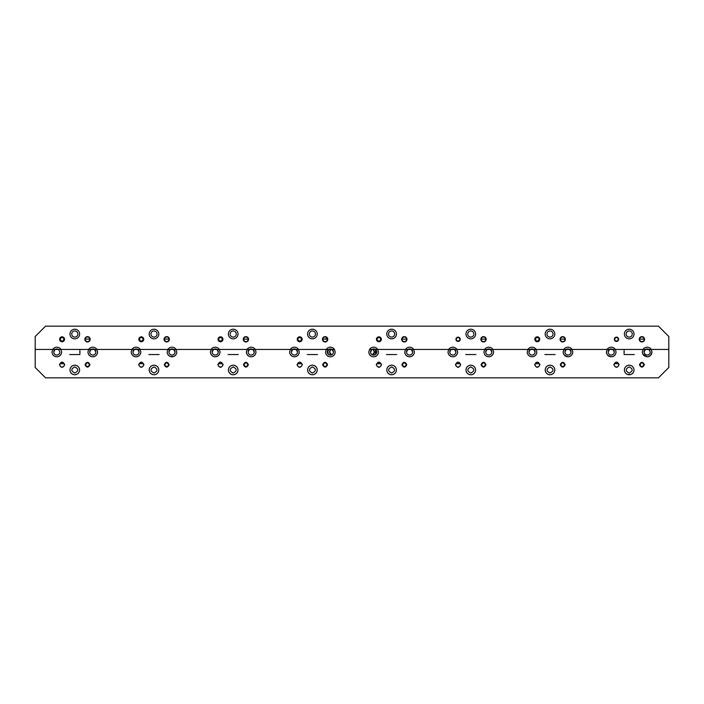 <?xml version="1.0" encoding="UTF-8"?>
<svg xmlns="http://www.w3.org/2000/svg" width="704" height="704" viewBox="0 0 704 704"><rect width="100%" height="100%" fill="white"/><g stroke="black" fill="none" stroke-linecap="round" stroke-linejoin="round"><path stroke-width="1.06" d="M537.293 337.137A2.156 2.156 0 0 1 539.44 339.293A2.156 2.156 0 0 1 537.293 341.44A2.156 2.156 0 0 1 535.137 339.293A2.156 2.156 0 0 1 537.293 337.137M537.293 337.568A1.725 1.725 0 0 1 539.009 339.293A1.725 1.725 0 0 1 537.293 341.009A1.725 1.725 0 0 1 535.568 339.293A1.725 1.725 0 0 1 537.293 337.568M378.893 337.137A2.156 2.156 0 0 1 381.04 339.293A2.156 2.156 0 0 1 378.893 341.44A2.156 2.156 0 0 1 376.737 339.293A2.156 2.156 0 0 1 378.893 337.137M378.893 337.568A1.725 1.725 0 0 1 380.609 339.293A1.725 1.725 0 0 1 378.893 341.009A1.725 1.725 0 0 1 377.168 339.293A1.725 1.725 0 0 1 378.893 337.568M299.693 337.137A2.156 2.156 0 0 1 301.84 339.293A2.156 2.156 0 0 1 299.693 341.44A2.156 2.156 0 0 1 297.537 339.293A2.156 2.156 0 0 1 299.693 337.137M299.693 337.568A1.725 1.725 0 0 1 301.409 339.293A1.725 1.725 0 0 1 299.693 341.009A1.725 1.725 0 0 1 297.968 339.293A1.725 1.725 0 0 1 299.693 337.568M222.64 339.293A2.156 2.156 0 0 1 220.493 341.44A2.156 2.156 0 0 1 218.337 339.293A2.156 2.156 0 0 1 220.493 337.137A2.156 2.156 0 0 1 222.64 339.293M218.768 339.293A1.725 1.725 0 0 1 220.493 337.568A1.725 1.725 0 0 1 222.209 339.293A1.725 1.725 0 0 1 220.493 341.009A1.725 1.725 0 0 1 218.768 339.293M143.44 339.293A2.156 2.156 0 0 1 141.293 341.44A2.156 2.156 0 0 1 139.137 339.293A2.156 2.156 0 0 1 141.293 337.137A2.156 2.156 0 0 1 143.44 339.293M139.568 339.293A1.725 1.725 0 0 1 141.293 337.568A1.725 1.725 0 0 1 143.009 339.293A1.725 1.725 0 0 1 141.293 341.009A1.725 1.725 0 0 1 139.568 339.293M62.093 337.137A2.156 2.156 0 0 1 64.24 339.293A2.156 2.156 0 0 1 62.093 341.44A2.156 2.156 0 0 1 59.937 339.293A2.156 2.156 0 0 1 62.093 337.137M62.093 337.568A1.725 1.725 0 0 1 63.809 339.293A1.725 1.725 0 0 1 62.093 341.009A1.725 1.725 0 0 1 60.368 339.293A1.725 1.725 0 0 1 62.093 337.568M77.862 334.022A3.062 3.062 0 0 1 74.8 337.093A3.062 3.062 0 0 1 71.738 334.022A3.062 3.062 0 0 1 74.8 330.959A3.062 3.062 0 0 1 77.862 334.022M157.062 334.022A3.062 3.062 0 0 1 154 337.093A3.062 3.062 0 0 1 150.938 334.022A3.062 3.062 0 0 1 154 330.959A3.062 3.062 0 0 1 157.062 334.022M236.262 334.022A3.062 3.062 0 0 1 233.2 337.093A3.062 3.062 0 0 1 230.138 334.022A3.062 3.062 0 0 1 233.2 330.959A3.062 3.062 0 0 1 236.262 334.022M315.462 334.022A3.062 3.062 0 0 1 312.4 337.093A3.062 3.062 0 0 1 309.338 334.022A3.062 3.062 0 0 1 312.4 330.959A3.062 3.062 0 0 1 315.462 334.022M394.662 334.022A3.062 3.062 0 0 1 391.6 337.093A3.062 3.062 0 0 1 388.538 334.022A3.062 3.062 0 0 1 391.6 330.959A3.062 3.062 0 0 1 394.662 334.022M473.862 334.022A3.062 3.062 0 0 1 470.8 337.093A3.062 3.062 0 0 1 467.738 334.022A3.062 3.062 0 0 1 470.8 330.959A3.062 3.062 0 0 1 473.862 334.022M553.062 334.022A3.062 3.062 0 0 1 550 337.093A3.062 3.062 0 0 1 546.938 334.022A3.062 3.062 0 0 1 550 330.959A3.062 3.062 0 0 1 553.062 334.022M632.262 334.022A3.062 3.062 0 0 1 629.2 337.093A3.062 3.062 0 0 1 626.138 334.022A3.062 3.062 0 0 1 629.2 330.959A3.062 3.062 0 0 1 632.262 334.022M639.602 339.293A2.306 2.306 0 0 0 641.907 341.598A2.306 2.306 0 0 0 644.222 339.293A2.306 2.306 0 0 0 641.907 336.978A2.306 2.306 0 0 0 639.602 339.293M85.202 339.293A2.306 2.306 0 0 0 87.507 341.598A2.306 2.306 0 0 0 89.822 339.293A2.306 2.306 0 0 0 87.507 336.978A2.306 2.306 0 0 0 85.202 339.293M164.402 339.293A2.306 2.306 0 0 0 166.707 341.598A2.306 2.306 0 0 0 169.022 339.293A2.306 2.306 0 0 0 166.707 336.978A2.306 2.306 0 0 0 164.402 339.293M243.602 339.293A2.306 2.306 0 0 0 245.907 341.598A2.306 2.306 0 0 0 248.222 339.293A2.306 2.306 0 0 0 245.907 336.978A2.306 2.306 0 0 0 243.602 339.293M481.202 339.293A2.306 2.306 0 0 0 483.507 341.598A2.306 2.306 0 0 0 485.822 339.293A2.306 2.306 0 0 0 483.507 336.978A2.306 2.306 0 0 0 481.202 339.293M402.002 339.293A2.306 2.306 0 0 0 404.307 341.598A2.306 2.306 0 0 0 406.622 339.293A2.306 2.306 0 0 0 404.307 336.978A2.306 2.306 0 0 0 402.002 339.293M322.802 339.293A2.306 2.306 0 0 0 325.107 341.598A2.306 2.306 0 0 0 327.422 339.293A2.306 2.306 0 0 0 325.107 336.978A2.306 2.306 0 0 0 322.802 339.293M560.402 339.293A2.306 2.306 0 0 0 562.707 341.598A2.306 2.306 0 0 0 565.022 339.293A2.306 2.306 0 0 0 562.707 336.978A2.306 2.306 0 0 0 560.402 339.293M624.378 334.022A4.822 4.822 0 0 0 629.2 338.844A4.822 4.822 0 0 0 634.022 334.022A4.822 4.822 0 0 0 629.2 329.208A4.822 4.822 0 0 0 624.378 334.022M545.178 334.022A4.822 4.822 0 0 0 550 338.844A4.822 4.822 0 0 0 554.822 334.022A4.822 4.822 0 0 0 550 329.208A4.822 4.822 0 0 0 545.178 334.022M465.978 334.022A4.822 4.822 0 0 0 470.8 338.844A4.822 4.822 0 0 0 475.622 334.022A4.822 4.822 0 0 0 470.8 329.208A4.822 4.822 0 0 0 465.978 334.022M386.778 334.022A4.822 4.822 0 0 0 391.6 338.844A4.822 4.822 0 0 0 396.422 334.022A4.822 4.822 0 0 0 391.6 329.208A4.822 4.822 0 0 0 386.778 334.022M307.578 334.022A4.822 4.822 0 0 0 312.4 338.844A4.822 4.822 0 0 0 317.222 334.022A4.822 4.822 0 0 0 312.4 329.208A4.822 4.822 0 0 0 307.578 334.022M228.378 334.022A4.822 4.822 0 0 0 233.2 338.844A4.822 4.822 0 0 0 238.022 334.022A4.822 4.822 0 0 0 233.2 329.208A4.822 4.822 0 0 0 228.378 334.022M149.178 334.022A4.822 4.822 0 0 0 154 338.844A4.822 4.822 0 0 0 158.822 334.022A4.822 4.822 0 0 0 154 329.208A4.822 4.822 0 0 0 149.178 334.022M69.978 334.022A4.822 4.822 0 0 0 74.8 338.844A4.822 4.822 0 0 0 79.622 334.022A4.822 4.822 0 0 0 74.8 329.208A4.822 4.822 0 0 0 69.978 334.022M639.258 339.293A2.649 2.649 0 0 0 641.907 341.942A2.649 2.649 0 0 0 644.565 339.293A2.649 2.649 0 0 0 641.907 336.635A2.649 2.649 0 0 0 639.258 339.293M84.858 339.293A2.649 2.649 0 0 0 87.507 341.942A2.649 2.649 0 0 0 90.165 339.293A2.649 2.649 0 0 0 87.507 336.635A2.649 2.649 0 0 0 84.858 339.293M164.058 339.293A2.649 2.649 0 0 0 166.707 341.942A2.649 2.649 0 0 0 169.365 339.293A2.649 2.649 0 0 0 166.707 336.635A2.649 2.649 0 0 0 164.058 339.293M243.258 339.293A2.649 2.649 0 0 0 245.907 341.942A2.649 2.649 0 0 0 248.565 339.293A2.649 2.649 0 0 0 245.907 336.635A2.649 2.649 0 0 0 243.258 339.293M480.858 339.293A2.649 2.649 0 0 0 483.507 341.942A2.649 2.649 0 0 0 486.165 339.293A2.649 2.649 0 0 0 483.507 336.635A2.649 2.649 0 0 0 480.858 339.293M401.658 339.293A2.649 2.649 0 0 0 404.307 341.942A2.649 2.649 0 0 0 406.965 339.293A2.649 2.649 0 0 0 404.307 336.635A2.649 2.649 0 0 0 401.658 339.293M322.458 339.293A2.649 2.649 0 0 0 325.107 341.942A2.649 2.649 0 0 0 327.765 339.293A2.649 2.649 0 0 0 325.107 336.635A2.649 2.649 0 0 0 322.458 339.293M560.058 339.293A2.649 2.649 0 0 0 562.707 341.942A2.649 2.649 0 0 0 565.365 339.293A2.649 2.649 0 0 0 562.707 336.635A2.649 2.649 0 0 0 560.058 339.293M59.629 339.293A2.464 2.464 0 0 0 62.093 341.748A2.464 2.464 0 0 0 64.548 339.293A2.464 2.464 0 0 0 62.093 336.829A2.464 2.464 0 0 0 59.629 339.293M138.829 339.293A2.464 2.464 0 0 0 141.293 341.748A2.464 2.464 0 0 0 143.748 339.293A2.464 2.464 0 0 0 141.293 336.829A2.464 2.464 0 0 0 138.829 339.293M218.029 339.293A2.464 2.464 0 0 0 220.493 341.748A2.464 2.464 0 0 0 222.948 339.293A2.464 2.464 0 0 0 220.493 336.829A2.464 2.464 0 0 0 218.029 339.293M297.229 339.293A2.464 2.464 0 0 0 299.693 341.748A2.464 2.464 0 0 0 302.148 339.293A2.464 2.464 0 0 0 299.693 336.829A2.464 2.464 0 0 0 297.229 339.293M376.429 339.293A2.464 2.464 0 0 0 378.893 341.748A2.464 2.464 0 0 0 381.348 339.293A2.464 2.464 0 0 0 378.893 336.829A2.464 2.464 0 0 0 376.429 339.293M534.829 339.293A2.464 2.464 0 0 0 537.293 341.748A2.464 2.464 0 0 0 539.748 339.293A2.464 2.464 0 0 0 537.293 336.829A2.464 2.464 0 0 0 534.829 339.293M331.505 349.149A3.062 3.062 0 0 0 330.924 349.448L334.47 349.448A4.822 4.822 0 0 0 326.286 349.448L298.514 349.448A4.822 4.822 0 0 0 290.33 349.448L255.27 349.448A4.822 4.822 0 0 0 247.086 349.448L219.314 349.448A4.822 4.822 0 0 0 211.13 349.448L176.07 349.448A4.822 4.822 0 0 0 167.886 349.448L140.114 349.448A4.822 4.822 0 0 0 131.93 349.448L96.87 349.448A4.822 4.822 0 0 0 88.686 349.448L60.914 349.448A4.822 4.822 0 0 0 52.73 349.448L35.2 349.448L35.2 336.503L45.531 326.172L658.469 326.172L668.8 336.503L668.8 349.448L651.27 349.448A4.822 4.822 0 0 0 643.086 349.448L615.314 349.448A4.822 4.822 0 0 0 607.13 349.448L572.07 349.448A4.822 4.822 0 0 0 563.886 349.448L536.114 349.448A4.822 4.822 0 0 0 527.93 349.448L492.87 349.448A4.822 4.822 0 0 0 484.686 349.448L456.914 349.448A4.822 4.822 0 0 0 448.73 349.448L413.67 349.448A4.822 4.822 0 0 0 405.486 349.448L377.714 349.448A4.822 4.822 0 0 0 369.53 349.448L371.923 349.448A3.062 3.062 0 0 1 375.329 349.448L373.076 349.448A3.062 3.062 0 0 0 372.495 349.149M371.923 349.448A3.062 3.062 0 0 0 373.622 355.062C371.765 354.886 370.744 353.866 370.559 352L371.923 349.448L369.53 349.448L368.808 352C369.107 354.913 370.709 356.523 373.622 356.822C376.534 356.523 378.145 354.913 378.444 352L377.714 349.448L375.329 349.448L407.871 349.448A3.062 3.062 0 0 1 411.277 349.448L407.871 349.448L413.67 349.448L414.392 352L413.67 349.448L456.914 349.448L457.644 352L456.914 349.448L492.87 349.448L493.592 352L492.87 349.448L536.114 349.448L536.844 352L536.114 349.448L572.07 349.448L572.792 352L572.07 349.448L615.314 349.448L616.044 352L615.314 349.448L624.105 349.448L624.105 354.552L634.295 354.552M624.105 349.448L645.471 349.448A3.062 3.062 0 0 1 648.877 349.448L668.8 349.448L668.8 367.497L658.469 377.828L45.531 377.828L35.2 367.497L35.2 349.448L60.914 349.448L61.644 352L60.914 349.448L96.87 349.448L97.592 352L96.87 349.448L140.114 349.448L140.844 352L140.114 349.448L176.07 349.448L176.792 352L176.07 349.448L219.314 349.448L220.044 352L219.314 349.448L255.27 349.448L255.992 352L255.27 349.448L298.514 349.448L299.244 352L298.514 349.448L328.671 349.448A3.062 3.062 0 0 1 332.077 349.448L328.671 349.448A3.062 3.062 0 0 0 330.378 355.062C328.513 354.886 327.492 353.866 327.307 352L328.671 349.448L326.286 349.448L325.556 352C325.855 354.913 327.466 356.523 330.378 356.822C333.291 356.523 334.893 354.913 335.192 352L334.47 349.448L335.192 352M615.314 349.448L609.523 349.448A3.062 3.062 0 0 1 612.929 349.448L609.523 349.448A3.062 3.062 0 0 0 608.159 352L609.523 349.448L607.13 349.448L606.408 352C606.707 354.913 608.309 356.523 611.222 356.822C614.134 356.523 615.745 354.913 616.044 352M572.07 349.448L566.271 349.448A3.062 3.062 0 0 1 569.677 349.448L566.271 349.448A3.062 3.062 0 0 0 565.145 353.17M536.114 349.448L530.323 349.448A3.062 3.062 0 0 1 533.729 349.448L530.323 349.448A3.062 3.062 0 0 0 532.022 355.062C530.165 354.886 529.144 353.866 528.959 352L530.323 349.448L527.93 349.448L527.208 352C527.507 354.913 529.109 356.523 532.022 356.822C534.934 356.523 536.545 354.913 536.844 352L536.51 353.778M492.87 349.448L487.071 349.448A3.062 3.062 0 0 1 490.477 349.448L487.071 349.448A3.062 3.062 0 0 0 485.945 353.17M456.914 349.448L451.123 349.448A3.062 3.062 0 0 1 454.529 349.448L451.123 349.448A3.062 3.062 0 0 0 452.822 355.062C450.965 354.886 449.944 353.866 449.759 352L451.123 349.448L448.73 349.448L448.008 352C448.307 354.913 449.909 356.523 452.822 356.822C455.734 356.523 457.345 354.913 457.644 352M298.514 349.448L292.723 349.448A3.062 3.062 0 0 1 296.129 349.448L292.723 349.448A3.062 3.062 0 0 0 291.597 353.17M255.27 349.448L249.471 349.448A3.062 3.062 0 0 1 252.877 349.448L247.086 349.448L246.356 352C246.655 354.913 248.266 356.523 251.178 356.822C254.091 356.523 255.693 354.913 255.992 352M219.314 349.448L213.523 349.448A3.062 3.062 0 0 1 216.929 349.448L213.523 349.448A3.062 3.062 0 0 0 212.397 353.17M176.07 349.448L170.271 349.448A3.062 3.062 0 0 1 173.677 349.448L170.271 349.448A3.062 3.062 0 0 0 168.907 352L170.271 349.448L167.886 349.448L167.156 352C167.455 354.913 169.066 356.523 171.978 356.822C174.891 356.523 176.493 354.913 176.792 352M140.114 349.448L134.323 349.448A3.062 3.062 0 0 1 137.729 349.448L131.93 349.448L131.208 352C131.507 354.913 133.109 356.523 136.022 356.822C138.934 356.523 140.545 354.913 140.844 352M96.87 349.448L91.071 349.448A3.062 3.062 0 0 1 94.477 349.448L88.686 349.448L87.956 352C88.255 354.913 89.866 356.523 92.778 356.822C95.691 356.523 97.293 354.913 97.592 352L97.258 353.778M60.914 349.448L55.123 349.448A3.062 3.062 0 0 1 58.529 349.448L55.123 349.448A3.062 3.062 0 0 0 56.822 355.062C54.965 354.886 53.944 353.866 53.759 352L55.123 349.448L52.73 349.448L52.008 352C52.307 354.913 53.909 356.523 56.822 356.822C59.734 356.523 61.345 354.913 61.644 352M326.172 339.126L322.81 339.126L327.413 339.126L326.172 339.126L326.172 337.242M248.213 339.126L243.61 339.126L248.213 339.126A2.306 2.306 0 0 0 245.907 336.978A2.306 2.306 0 0 0 243.61 339.126M169.013 339.126L164.41 339.126L169.013 339.126A2.306 2.306 0 0 0 166.707 336.978A2.306 2.306 0 0 0 164.41 339.126M565.013 339.126L560.41 339.126L565.013 339.126A2.306 2.306 0 0 0 562.707 336.978A2.306 2.306 0 0 0 560.41 339.126M485.813 339.126L481.21 339.126L485.813 339.126A2.306 2.306 0 0 0 483.507 336.978A2.306 2.306 0 0 0 481.21 339.126M406.613 339.126L402.01 339.126L406.613 339.126M89.813 339.126L85.21 339.126L89.813 339.126A2.306 2.306 0 0 0 87.507 336.978A2.306 2.306 0 0 0 85.21 339.126M644.213 339.126L639.61 339.126L644.213 339.126A2.306 2.306 0 0 0 641.907 336.978A2.306 2.306 0 0 0 639.61 339.126M645.471 349.448A3.062 3.062 0 0 0 644.107 352L645.471 349.448L643.086 349.448C641.599 353.487 642.963 355.942 647.178 356.822C651.385 355.951 652.749 353.487 651.27 349.448L645.471 349.448M649.88 350.557A3.062 3.062 0 0 0 648.877 349.448L650.241 352C650.056 353.866 649.035 354.886 647.178 355.062C645.313 354.886 644.292 353.866 644.107 352M90.068 350.557A3.062 3.062 0 0 0 89.707 352L91.071 349.448M92.778 355.062A3.062 3.062 0 0 0 94.477 349.448L95.841 352C95.656 353.866 94.635 354.886 92.778 355.062C90.913 354.886 89.892 353.866 89.707 352M133.32 350.557A3.062 3.062 0 0 0 132.959 352L134.323 349.448M136.022 355.062A3.062 3.062 0 0 0 137.729 349.448L139.093 352C138.908 353.866 137.887 354.886 136.022 355.062C134.165 354.886 133.144 353.866 132.959 352M171.978 355.062A3.062 3.062 0 0 0 173.677 349.448L175.041 352C174.856 353.866 173.835 354.886 171.978 355.062C170.113 354.886 169.092 353.866 168.907 352M216.929 349.448L218.293 352C218.108 353.866 217.087 354.886 215.222 355.062C213.365 354.886 212.344 353.866 212.159 352L213.523 349.448L211.13 349.448L210.408 352C210.707 354.913 212.309 356.523 215.222 356.822C218.134 356.523 219.745 354.913 220.044 352L219.71 353.778M248.468 350.557A3.062 3.062 0 0 0 248.107 352L249.471 349.448M251.178 355.062A3.062 3.062 0 0 0 252.877 349.448L254.241 352C254.056 353.866 253.035 354.886 251.178 355.062C249.313 354.886 248.292 353.866 248.107 352M294.422 355.062A3.062 3.062 0 0 0 296.129 349.448L297.493 352C297.308 353.866 296.287 354.886 294.422 355.062C292.565 354.886 291.544 353.866 291.359 352L292.723 349.448L290.33 349.448L289.608 352C289.907 354.913 291.509 356.523 294.422 356.822C297.334 356.523 298.945 354.913 299.244 352M413.67 349.448L411.277 349.448L412.641 352C412.456 353.866 411.435 354.886 409.578 355.062C407.713 354.886 406.692 353.866 406.507 352L407.871 349.448A3.062 3.062 0 0 0 406.745 353.17M490.477 349.448L491.841 352C491.656 353.866 490.635 354.886 488.778 355.062C486.913 354.886 485.892 353.866 485.707 352L487.071 349.448L484.686 349.448L483.956 352C484.255 354.913 485.866 356.523 488.778 356.822C491.691 356.523 493.293 354.913 493.592 352M570.143 354.165A3.062 3.062 0 0 0 569.677 349.448L571.041 352C570.856 353.866 569.835 354.886 567.978 355.062C566.113 354.886 565.092 353.866 564.907 352L566.271 349.448L563.886 349.448L563.156 352C563.455 354.913 565.066 356.523 567.978 356.822C570.891 356.523 572.493 354.913 572.792 352M612.929 349.448L614.293 352C614.108 353.866 613.087 354.886 611.222 355.062C609.365 354.886 608.344 353.866 608.159 352M634.005 369.591L633.732 368.333M633.706 368.262L632.746 366.705M632.606 366.564L631.145 365.561M630.978 365.49L629.455 365.165M634.022 369.978C633.723 367.066 632.113 365.455 629.2 365.156C626.287 365.455 624.677 367.066 624.378 369.978C624.677 372.891 626.287 374.493 629.2 374.792C632.113 374.493 633.723 372.891 634.022 369.978M627.422 374.458L630.863 374.502M630.898 374.484L632.465 373.516M632.606 373.384L633.609 371.914M633.679 371.756L634.014 370.278M554.805 369.591L554.532 368.333M554.506 368.262L553.546 366.705M553.406 366.564L551.945 365.561M551.778 365.49L550.255 365.165M554.822 369.978C554.523 367.066 552.913 365.455 550 365.156C547.087 365.455 545.477 367.066 545.178 369.978C545.477 372.891 547.087 374.493 550 374.792C552.913 374.493 554.523 372.891 554.822 369.978M550 374.792L551.663 374.502M551.698 374.484L553.265 373.516M553.406 373.384L554.409 371.914M554.479 371.756L554.814 370.278M475.605 369.591L475.332 368.333M475.306 368.262L474.346 366.705M474.206 366.564L472.745 365.561M472.578 365.49L470.8 365.156C467.887 365.455 466.277 367.066 465.978 369.978C466.277 372.891 467.887 374.493 470.8 374.792C473.713 374.493 475.323 372.891 475.622 369.978C475.323 367.066 473.713 365.455 470.8 365.156L469.137 365.446M470.8 374.792L472.463 374.502M472.498 374.484L474.065 373.516M474.206 373.384L475.209 371.914M475.279 371.756L475.614 370.278M396.405 369.591L396.132 368.333M396.106 368.262L395.146 366.705M395.006 366.564L393.545 365.561M393.378 365.49L391.855 365.165M396.422 369.978C396.123 367.066 394.513 365.455 391.6 365.156C388.687 365.455 387.077 367.066 386.778 369.978C387.077 372.891 388.687 374.493 391.6 374.792C394.513 374.493 396.123 372.891 396.422 369.978M391.6 374.792L393.263 374.502M393.298 374.484L394.865 373.516M395.006 373.384L396.009 371.914M396.079 371.756L396.414 370.278M317.205 369.591L316.932 368.333M316.906 368.262L315.946 366.705M315.806 366.564L314.345 365.561M314.178 365.49L312.655 365.165M317.222 369.978C316.923 367.066 315.313 365.455 312.4 365.156C309.487 365.455 307.877 367.066 307.578 369.978C307.877 372.891 309.487 374.493 312.4 374.792C315.313 374.493 316.923 372.891 317.222 369.978M312.4 374.792L314.063 374.502M314.098 374.484L315.665 373.516M315.806 373.384L316.809 371.914M316.879 371.756L317.214 370.278M238.005 369.591L237.732 368.333M237.706 368.262L236.746 366.705M236.606 366.564L235.145 365.561M234.978 365.49L233.455 365.165M238.022 369.978C237.723 367.066 236.113 365.455 233.2 365.156C230.287 365.455 228.677 367.066 228.378 369.978C228.677 372.891 230.287 374.493 233.2 374.792C236.113 374.493 237.723 372.891 238.022 369.978M233.2 374.792L234.863 374.502M234.898 374.484L236.465 373.516M236.606 373.384L237.609 371.914M237.679 371.756L238.014 370.278M158.805 369.591L158.532 368.333M158.506 368.262L157.546 366.705M157.406 366.564L155.945 365.561M155.778 365.49L154.255 365.165M158.822 369.978C158.523 367.066 156.913 365.455 154 365.156C151.087 365.455 149.477 367.066 149.178 369.978C149.477 372.891 151.087 374.493 154 374.792C156.913 374.493 158.523 372.891 158.822 369.978M154 374.792L155.663 374.502M155.698 374.484L157.265 373.516M157.406 373.384L158.409 371.914M158.479 371.756L158.814 370.278M79.605 369.591L79.332 368.333M79.306 368.262L78.346 366.705M78.206 366.564L76.745 365.561M76.578 365.49L75.055 365.165M79.622 369.978C79.323 367.066 77.713 365.455 74.8 365.156C71.887 365.455 70.277 367.066 69.978 369.978C70.277 372.891 71.887 374.493 74.8 374.792C77.713 374.493 79.323 372.891 79.622 369.978M74.8 374.792L76.463 374.502M76.498 374.484L78.065 373.516M78.206 373.384L79.209 371.914M79.279 371.756L79.614 370.278M565.171 364.707C563.534 361.53 561.889 361.53 560.252 364.707C561.889 367.884 563.534 367.884 565.171 364.707M485.971 364.707C484.334 361.53 482.689 361.53 481.052 364.707C482.689 367.884 484.334 367.884 485.971 364.707M406.771 364.707C405.134 361.53 403.489 361.53 401.852 364.707C403.489 367.884 405.134 367.884 406.771 364.707M327.571 364.707C325.934 361.53 324.289 361.53 322.652 364.707C324.289 367.884 325.934 367.884 327.571 364.707M169.171 364.707C167.534 361.53 165.889 361.53 164.252 364.707C165.889 367.884 167.534 367.884 169.171 364.707M644.371 364.707C642.734 361.53 641.089 361.53 639.452 364.707C641.089 367.884 642.734 367.884 644.371 364.707M618.798 364.707A2.306 2.306 0 0 0 616.493 362.402A2.306 2.306 0 0 0 614.178 364.707A2.306 2.306 0 0 0 616.493 367.022A2.306 2.306 0 0 0 618.798 364.707M619.142 364.707C617.373 361.293 615.604 361.293 613.835 364.707C615.604 368.13 617.373 368.13 619.142 364.707M539.598 364.707A2.306 2.306 0 0 0 537.293 362.402A2.306 2.306 0 0 0 534.978 364.707A2.306 2.306 0 0 0 537.293 367.022A2.306 2.306 0 0 0 539.598 364.707M539.942 364.707C538.173 361.293 536.404 361.293 534.635 364.707C536.404 368.13 538.173 368.13 539.942 364.707M301.998 364.707A2.306 2.306 0 0 0 299.693 362.402A2.306 2.306 0 0 0 297.378 364.707A2.306 2.306 0 0 0 299.693 367.022A2.306 2.306 0 0 0 301.998 364.707M302.342 364.707C300.573 361.293 298.804 361.293 297.035 364.707C298.804 368.13 300.573 368.13 302.342 364.707M381.198 364.707A2.306 2.306 0 0 0 378.893 362.402A2.306 2.306 0 0 0 376.578 364.707A2.306 2.306 0 0 0 378.893 367.022A2.306 2.306 0 0 0 381.198 364.707M381.542 364.707C379.773 361.293 378.004 361.293 376.235 364.707C378.004 368.13 379.773 368.13 381.542 364.707M460.398 364.707A2.306 2.306 0 0 0 458.093 362.402A2.306 2.306 0 0 0 455.778 364.707A2.306 2.306 0 0 0 458.093 367.022A2.306 2.306 0 0 0 460.398 364.707M460.742 364.707C458.973 361.293 457.204 361.293 455.435 364.707C457.204 368.13 458.973 368.13 460.742 364.707M222.798 364.707A2.306 2.306 0 0 0 220.493 362.402A2.306 2.306 0 0 0 218.178 364.707A2.306 2.306 0 0 0 220.493 367.022A2.306 2.306 0 0 0 222.798 364.707M223.142 364.707C221.373 361.293 219.604 361.293 217.835 364.707C219.604 368.13 221.373 368.13 223.142 364.707M143.598 364.707A2.306 2.306 0 0 0 141.293 362.402A2.306 2.306 0 0 0 138.978 364.707A2.306 2.306 0 0 0 141.293 367.022A2.306 2.306 0 0 0 143.598 364.707M143.942 364.707C142.173 361.293 140.404 361.293 138.635 364.707C140.404 368.13 142.173 368.13 143.942 364.707M64.398 364.707A2.306 2.306 0 0 0 62.093 362.402A2.306 2.306 0 0 0 59.778 364.707A2.306 2.306 0 0 0 62.093 367.022A2.306 2.306 0 0 0 64.398 364.707M64.742 364.707C62.973 361.293 61.204 361.293 59.435 364.707C61.204 368.13 62.973 368.13 64.742 364.707M643.086 349.448L642.356 352L642.699 353.786M642.831 354.094L646.888 356.814M52.017 352.387L52.298 353.646M52.316 353.716L53.284 355.265M53.416 355.406L54.886 356.409M55.044 356.479L56.575 356.814M52.73 349.448L52.008 352M87.974 352.387L88.246 353.646M88.273 353.716L89.232 355.265M89.364 355.406L90.834 356.409M90.992 356.479L92.523 356.814M88.686 349.448L87.956 352M131.217 352.387L131.498 353.646M131.516 353.716L132.484 355.265M132.616 355.406L134.086 356.409M134.244 356.479L135.775 356.814M131.93 349.448L131.208 352M167.174 352.387L167.446 353.646M167.473 353.716L168.432 355.265M168.564 355.406L170.034 356.409M170.192 356.479L173.642 356.523M167.886 349.448L167.156 352M210.417 352.387L210.698 353.646M210.716 353.716L211.684 355.265M211.816 355.406L213.286 356.409M213.444 356.479L214.975 356.814M211.13 349.448L210.408 352M246.374 352.387L246.646 353.646M246.673 353.716L247.632 355.265M247.764 355.406L249.234 356.409M249.392 356.479L250.923 356.814M247.086 349.448L246.356 352M289.617 352.387L289.898 353.646M289.916 353.716L290.884 355.265M291.016 355.406L292.486 356.409M292.644 356.479L294.175 356.814M290.33 349.448L289.608 352M325.574 352.387L325.846 353.646M325.873 353.716L326.832 355.265M326.964 355.406L328.434 356.409M328.592 356.479L330.123 356.814M326.286 349.448L325.556 352M368.817 352.387L369.098 353.646M369.116 353.716L370.084 355.265M370.216 355.406L371.686 356.409M371.844 356.479L373.375 356.814M369.53 349.448L368.808 352M404.774 352.387L405.046 353.646M405.073 353.716L406.032 355.265M406.164 355.406L407.634 356.409M407.792 356.479L409.578 356.822C412.491 356.523 414.093 354.913 414.392 352M409.578 355.062A3.062 3.062 0 0 0 411.277 349.448L405.486 349.448L404.756 352C405.055 354.913 406.666 356.523 409.578 356.822L411.242 356.523M405.486 349.448L404.756 352M448.017 352.387L448.298 353.646M448.316 353.716L449.284 355.265M449.416 355.406L450.886 356.409M451.044 356.479L452.575 356.814M448.73 349.448L448.008 352M483.974 352.387L484.246 353.646M484.273 353.716L485.232 355.265M485.364 355.406L486.834 356.409M486.992 356.479L488.523 356.814M484.686 349.448L483.956 352M527.217 352.387L527.498 353.646M527.516 353.716L528.484 355.265M528.616 355.406L530.086 356.409M530.244 356.479L531.775 356.814M527.93 349.448L527.208 352M563.174 352.387L563.446 353.646M563.473 353.716L564.432 355.265M564.564 355.406L567.978 356.822L569.642 356.523M563.886 349.448L563.156 352M606.417 352.387L606.698 353.646M606.716 353.716L607.684 355.265M607.816 355.406L611.222 356.822L612.885 356.523M607.13 349.448L606.408 352M74.8 366.907C78.751 368.958 78.751 370.999 74.8 373.041C70.849 370.999 70.849 368.958 74.8 366.907M629.2 366.907C633.151 368.958 633.151 370.999 629.2 373.041C625.249 370.999 625.249 368.958 629.2 366.907M550 366.907C553.951 368.958 553.951 370.999 550 373.041C546.049 370.999 546.049 368.958 550 366.907M470.8 366.907C474.751 368.958 474.751 370.999 470.8 373.041C466.849 370.999 466.849 368.958 470.8 366.907M391.6 366.907C395.551 368.958 395.551 370.999 391.6 373.041C387.649 370.999 387.649 368.958 391.6 366.907M312.4 366.907C316.351 368.958 316.351 370.999 312.4 373.041C308.449 370.999 308.449 368.958 312.4 366.907M233.2 366.907C237.151 368.958 237.151 370.999 233.2 373.041C229.249 370.999 229.249 368.958 233.2 366.907M154 366.907C157.951 368.958 157.951 370.999 154 373.041C150.049 370.999 150.049 368.958 154 366.907M60.016 363.704L64.17 363.704M139.216 363.704L143.37 363.704M218.416 363.704L222.57 363.704M297.616 363.704L301.77 363.704M376.816 363.704L380.97 363.704M456.016 363.704L460.17 363.704M535.216 363.704L539.37 363.704M614.416 363.704L618.57 363.704M375.593 349.677L375.566 354.367L376.191 352L375.461 349.448M328.539 349.448L327.809 352L328.434 354.367L327.809 352.106M327.809 351.886L328.434 349.633M69.705 354.552L79.895 354.552L79.895 349.448M148.905 354.552L159.095 354.552M228.105 354.552L238.295 354.552M307.305 354.552L317.495 354.552M377.714 349.448L378.444 352M386.505 354.552L396.695 354.552M465.705 354.552L475.895 354.552M544.905 354.552L555.095 354.552M85.052 364.707C86.689 367.884 88.334 367.884 89.971 364.707C88.334 361.53 86.689 361.53 85.052 364.707M243.452 364.707C245.089 367.884 246.734 367.884 248.371 364.707C246.734 361.53 245.089 361.53 243.452 364.707M330.924 349.448L329.569 352L331.505 354.851A3.062 3.062 0 0 1 330.924 349.448M374.431 352L373.076 349.448A3.062 3.062 0 0 1 372.495 354.851L374.431 352M612.929 356.514L614.495 355.546M614.636 355.406L615.639 353.945M615.71 353.778L616.035 352.308M569.677 356.514L571.243 355.546M571.384 355.406L572.387 353.945M572.458 353.778L572.783 352.308M532.022 356.822L533.685 356.523M533.729 356.514L535.295 355.546M535.436 355.406L536.439 353.945M488.778 356.822L490.442 356.523M490.477 356.514L492.043 355.546M492.184 355.406L493.187 353.945M493.258 353.778L493.583 352.308M452.822 356.822L454.485 356.523M454.529 356.514L456.095 355.546M456.236 355.406L457.239 353.945M457.31 353.778L457.635 352.308M411.277 356.514L412.843 355.546M412.984 355.406L413.987 353.945M414.058 353.778L414.383 352.308M373.622 356.822L375.285 356.523M375.329 356.514L376.895 355.546M377.036 355.406L378.039 353.945M378.11 353.778L378.435 352.308M330.378 356.822L332.042 356.523M332.077 356.514L333.643 355.546M333.784 355.406L334.787 353.945M334.858 353.778L335.183 352.308M294.422 356.822L296.085 356.523M296.129 356.514L297.695 355.546M297.836 355.406L298.839 353.945M298.91 353.778L299.235 352.308M251.178 356.822L252.842 356.523M252.877 356.514L254.443 355.546M254.584 355.406L255.587 353.945M255.658 353.778L255.983 352.308M215.222 356.822L216.885 356.523M216.929 356.514L218.495 355.546M218.636 355.406L219.639 353.945M173.677 356.514L175.243 355.546M175.384 355.406L176.387 353.945M176.458 353.778L176.783 352.308M136.022 356.822L137.685 356.523M137.729 356.514L139.295 355.546M139.436 355.406L140.439 353.945M140.51 353.778L140.835 352.308M92.778 356.822L94.442 356.523M94.477 356.514L96.043 355.546M96.184 355.406L97.187 353.945M56.822 356.822L58.485 356.523M58.529 356.514L60.095 355.546M60.236 355.406L61.239 353.945M61.31 353.778L61.635 352.308M647.574 356.805L649.114 356.409M649.158 356.391L650.461 355.529M650.637 355.353L651.992 352.246M651.992 352L651.27 349.448M74.8 365.156L73.137 365.446M73.102 365.464L71.535 366.432M71.394 366.564L70.391 368.034M70.321 368.192L69.986 369.67M69.995 370.357L70.268 371.624M70.294 371.686L71.254 373.243M71.394 373.384L72.855 374.387M73.022 374.458L74.545 374.792M154 365.156L152.337 365.446M152.302 365.464L150.735 366.432M150.594 366.564L149.591 368.034M149.521 368.192L149.186 369.67M149.195 370.357L149.468 371.624M149.494 371.686L150.454 373.243M150.594 373.384L152.055 374.387M152.222 374.458L153.745 374.792M233.2 365.156L231.537 365.446M231.502 365.464L229.935 366.432M229.794 366.564L228.791 368.034M228.721 368.192L228.386 369.67M228.395 370.357L228.668 371.624M228.694 371.686L229.654 373.243M229.794 373.384L231.255 374.387M231.422 374.458L232.945 374.792M312.4 365.156L310.737 365.446M310.702 365.464L309.135 366.432M308.994 366.564L307.991 368.034M307.921 368.192L307.586 369.67M307.595 370.357L307.868 371.624M307.894 371.686L308.854 373.243M308.994 373.384L310.455 374.387M310.622 374.458L312.145 374.792M391.6 365.156L389.937 365.446M389.902 365.464L388.335 366.432M388.194 366.564L387.191 368.034M387.121 368.192L386.786 369.67M386.795 370.357L387.068 371.624M387.094 371.686L388.054 373.243M388.194 373.384L389.655 374.387M389.822 374.458L391.345 374.792M469.102 365.464L467.535 366.432M467.394 366.564L466.391 368.034M466.321 368.192L465.986 369.67M465.995 370.357L466.268 371.624M466.294 371.686L467.254 373.243M467.394 373.384L468.855 374.387M469.022 374.458L470.545 374.792M550 365.156L548.337 365.446M548.302 365.464L546.735 366.432M546.594 366.564L545.591 368.034M545.521 368.192L545.186 369.67M545.195 370.357L545.468 371.624M545.494 371.686L546.454 373.243M546.594 373.384L548.055 374.387M548.222 374.458L549.745 374.792M629.2 365.156L627.537 365.446M627.502 365.464L625.935 366.432M625.794 366.564L624.791 368.034M624.721 368.192L624.386 369.67M624.395 370.357L624.668 371.624M624.694 371.686L625.654 373.243M625.794 373.384L627.255 374.387M534.855 353.17A3.062 3.062 0 0 0 533.729 349.448L535.093 352C534.908 353.866 533.887 354.886 532.022 355.062A3.062 3.062 0 0 0 534.195 354.165M454.529 349.448L455.893 352C455.708 353.866 454.687 354.886 452.822 355.062A3.062 3.062 0 0 0 455.532 350.557M376.693 352C376.508 353.866 375.487 354.886 373.622 355.062A3.062 3.062 0 0 0 375.329 349.448L376.693 352M333.441 352C333.256 353.866 332.235 354.886 330.378 355.062A3.062 3.062 0 0 0 332.077 349.448L333.441 352M334.47 349.448L332.077 349.448M58.529 349.448L59.893 352C59.708 353.866 58.687 354.886 56.822 355.062M611.222 355.062A3.062 3.062 0 0 0 613.932 350.557M491.603 353.17A3.062 3.062 0 0 0 491.48 350.557M215.222 355.062A3.062 3.062 0 0 0 217.932 350.557M58.995 354.165A3.062 3.062 0 0 0 59.655 353.17M560.991 364.707A1.725 1.725 0 0 1 562.707 362.991A1.725 1.725 0 0 1 564.432 364.707A1.725 1.725 0 0 1 562.707 366.432A1.725 1.725 0 0 1 560.991 364.707M562.707 362.56A2.156 2.156 0 0 1 564.863 364.707A2.156 2.156 0 0 1 562.707 366.863A2.156 2.156 0 0 1 560.56 364.707A2.156 2.156 0 0 1 562.707 362.56M483.507 362.991A1.725 1.725 0 0 1 485.232 364.707A1.725 1.725 0 0 1 483.507 366.432A1.725 1.725 0 0 1 481.791 364.707A1.725 1.725 0 0 1 483.507 362.991M483.507 362.56A2.156 2.156 0 0 1 485.663 364.707A2.156 2.156 0 0 1 483.507 366.863A2.156 2.156 0 0 1 481.36 364.707A2.156 2.156 0 0 1 483.507 362.56M458.093 337.568A1.725 1.725 0 0 1 459.809 339.293A1.725 1.725 0 0 1 458.093 341.009A1.725 1.725 0 0 1 456.368 339.293A1.725 1.725 0 0 1 458.093 337.568M458.093 337.137A2.156 2.156 0 0 1 460.24 339.293A2.156 2.156 0 0 1 458.093 341.44A2.156 2.156 0 0 1 455.937 339.293A2.156 2.156 0 0 1 458.093 337.137M404.307 362.991A1.725 1.725 0 0 1 406.032 364.707A1.725 1.725 0 0 1 404.307 366.432A1.725 1.725 0 0 1 402.591 364.707A1.725 1.725 0 0 1 404.307 362.991M404.307 362.56A2.156 2.156 0 0 1 406.463 364.707A2.156 2.156 0 0 1 404.307 366.863A2.156 2.156 0 0 1 402.16 364.707A2.156 2.156 0 0 1 404.307 362.56M323.391 364.707A1.725 1.725 0 0 1 325.107 362.991A1.725 1.725 0 0 1 326.832 364.707A1.725 1.725 0 0 1 325.107 366.432A1.725 1.725 0 0 1 323.391 364.707M325.107 362.56A2.156 2.156 0 0 1 327.263 364.707A2.156 2.156 0 0 1 325.107 366.863A2.156 2.156 0 0 1 322.96 364.707A2.156 2.156 0 0 1 325.107 362.56M245.907 362.991A1.725 1.725 0 0 1 247.632 364.707A1.725 1.725 0 0 1 245.907 366.432A1.725 1.725 0 0 1 244.191 364.707A1.725 1.725 0 0 1 245.907 362.991M245.907 362.56A2.156 2.156 0 0 1 248.063 364.707A2.156 2.156 0 0 1 245.907 366.863A2.156 2.156 0 0 1 243.76 364.707A2.156 2.156 0 0 1 245.907 362.56M166.707 362.991A1.725 1.725 0 0 1 168.432 364.707A1.725 1.725 0 0 1 166.707 366.432A1.725 1.725 0 0 1 164.991 364.707A1.725 1.725 0 0 1 166.707 362.991M166.707 362.56A2.156 2.156 0 0 1 168.863 364.707A2.156 2.156 0 0 1 166.707 366.863A2.156 2.156 0 0 1 164.56 364.707A2.156 2.156 0 0 1 166.707 362.56M641.907 362.991A1.725 1.725 0 0 1 643.632 364.707A1.725 1.725 0 0 1 641.907 366.432A1.725 1.725 0 0 1 640.191 364.707A1.725 1.725 0 0 1 641.907 362.991M641.907 362.56A2.156 2.156 0 0 1 644.063 364.707A2.156 2.156 0 0 1 641.907 366.863A2.156 2.156 0 0 1 639.76 364.707A2.156 2.156 0 0 1 641.907 362.56M616.493 337.568A1.725 1.725 0 0 1 618.209 339.293A1.725 1.725 0 0 1 616.493 341.009A1.725 1.725 0 0 1 614.768 339.293A1.725 1.725 0 0 1 616.493 337.568M616.493 337.137A2.156 2.156 0 0 1 618.64 339.293A2.156 2.156 0 0 1 616.493 341.44A2.156 2.156 0 0 1 614.337 339.293A2.156 2.156 0 0 1 616.493 337.137M87.507 362.991A1.725 1.725 0 0 1 89.232 364.707A1.725 1.725 0 0 1 87.507 366.432A1.725 1.725 0 0 1 85.791 364.707A1.725 1.725 0 0 1 87.507 362.991M87.507 362.56A2.156 2.156 0 0 1 89.663 364.707A2.156 2.156 0 0 1 87.507 366.863A2.156 2.156 0 0 1 85.36 364.707A2.156 2.156 0 0 1 87.507 362.56"/></g></svg>
